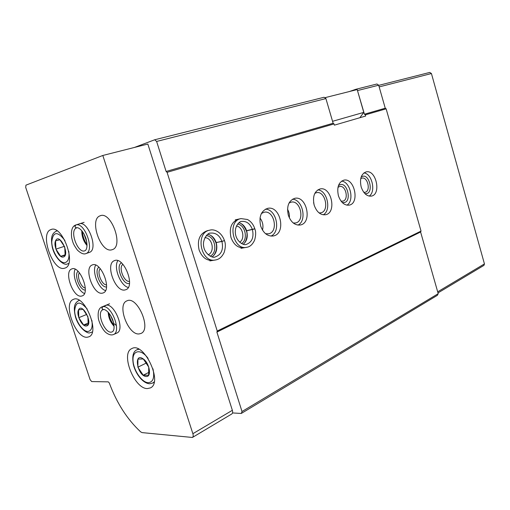 <?xml version="1.0" encoding="UTF-8"?>
<svg xmlns="http://www.w3.org/2000/svg" width="510" height="510" viewBox="0 0 510 510"><rect width="100%" height="100%" fill="white"/><g stroke="black" fill="none" stroke-linecap="round" stroke-linejoin="round"><path stroke-width="0.76" d="M357.433 90.417L364.44 114.214L365.332 114.852L365.67 116.031L334.394 125.154L334.037 123.924L333.126 123.248L325.903 98.577L324.092 97.257L154.702 139.766L156.621 141.448L325.903 98.577M349.388 91.539L355.84 89.295L376.928 84.003L378.681 85.208L385.248 108.203L386.127 108.821L421.037 231.094L420.597 231.993L438.217 293.677L437.325 295.354L241.287 413.457L232.522 412.934M134.41 147.46L154.702 139.766M355.84 89.295L356.484 89.747M357.612 90.544L378.681 85.208M364.44 114.214L385.248 108.203M156.621 141.448L166.113 171.462L333.126 123.248M365.332 114.852L386.127 108.821M166.113 171.462L167.076 172.329L334.037 123.924M361.176 186.96C363.471 193.437 366.862 196.484 371.35 196.108C381.639 194.495 376.074 169.122 366.033 171.927C361.125 173.974 359.505 178.984 361.176 186.96M338.43 195.795C340.814 202.432 344.377 205.549 349.127 205.135C360.079 203.433 354.399 177.25 343.702 180.196C338.455 182.338 336.696 187.54 338.43 195.795M314.192 205.205C316.672 212.013 320.433 215.201 325.463 214.755C337.135 212.944 331.353 185.895 319.936 188.993C314.319 191.25 312.4 196.656 314.192 205.205M288.328 215.252C290.91 222.239 294.869 225.49 300.212 225.006C312.687 223.093 306.797 195.12 294.595 198.377C288.558 200.755 286.467 206.384 288.328 215.252M260.655 226C263.351 233.172 267.533 236.5 273.213 235.977C286.575 233.943 280.596 204.969 267.514 208.405C261.012 210.917 258.729 216.782 260.655 226M238.508 219.147C231.489 221.805 228.984 227.925 230.985 237.52C233.797 244.889 238.227 248.293 244.271 247.726M207.366 230.679C199.767 233.497 197 239.904 199.085 249.906C202.024 257.48 206.722 260.961 213.167 260.355M167.076 172.329L217.241 331.022L421.037 231.094M429.777 72.426L378.726 85.368L429.777 72.426L431.434 73.536L484.443 263.899L483.964 265.359L437.994 292.906M217.241 331.022L216.897 332.086L420.597 231.993M216.897 332.086L242.014 411.532L438.217 293.677M242.014 411.532L241.287 413.457M208.131 254.77C215.207 252.061 212.479 237.622 204.899 237.679M210.171 256.16C218.216 252.577 215.092 236.041 206.295 235.639M239.617 242.167C245.361 239.101 242.9 226.689 236.417 226.045M241.491 243.538C248.344 239.77 245.399 224.935 237.628 224.062M262.497 230.118C263.562 225.694 262.726 221.659 260.004 218.019M265.551 233.701L268.451 233.809C278.925 232.216 274.252 209.591 264.001 212.275L261.394 213.511M270.957 236.085C281.195 231.731 276.554 209.151 265.417 209.183M289.355 217.904C289.661 214.837 289.055 211.969 287.525 209.291M293.256 222.991L295.443 222.978C305.229 221.474 300.619 199.62 291.051 202.17L289.03 203.056M297.98 225.095C307.269 220.753 302.755 199.416 292.491 199.206M314.147 205.039L313.605 202.559M319.088 212.919L320.694 212.848C329.855 211.42 325.329 190.294 316.378 192.716L314.836 193.335M323.244 214.812C331.685 210.49 327.318 190.3 317.838 189.873M341.005 201.087L342.745 201.157C349.197 200.149 345.863 184.792 339.564 186.526L337.971 187.342M342.07 202.362C353.309 205.173 347.406 178.411 338.398 185.736M346.921 205.173C354.603 200.876 350.389 181.758 341.611 181.12M363.796 192.334L365.001 192.308C371.063 191.352 367.799 176.473 361.877 178.124L360.729 178.634M364.828 193.551C374.818 195.426 369.374 171.073 361.144 177.085M369.157 196.108C376.157 191.856 372.102 173.725 363.961 172.896M325.724 98.443L325.463 97.557L324.819 97.786M332.558 121.303L363.77 112.385L357.191 89.569L325.463 97.557M363.77 112.385L359.85 117.733M102.816 155.473L147.843 144.049L232.356 410.308C232.866 412.112 232.675 413.336 231.782 413.973L192.404 437.459L142.073 432.607L140.62 431.842C127.124 419.245 116.682 402.951 109.287 382.953L108.298 381.862L91.717 381.569L90.123 379.714L25.71 187.431L25.946 185.155L102.816 155.473L192.876 433.698C193.424 435.578 193.264 436.834 192.404 437.459M147.454 388.569C134.321 389.117 120.252 353.194 131.809 348.591C143.756 341.267 163.308 382.468 150.393 387.912L147.454 388.569M87.248 337.231C75.741 338.857 62.532 303.182 73.293 299.434C84.042 293.46 100.483 332.66 88.95 336.804L87.248 337.231M64.26 268.298C52.645 271.53 39.321 233.14 50.892 229.596C62.118 224.069 77.016 264.416 65.133 268.037L64.26 268.298M81.409 296.112C73.121 297.955 63.635 271.62 71.668 268.987C79.605 264.837 90.755 293.027 82.308 295.864L81.409 296.112M105.136 305.598C113.462 300.932 125.83 329.689 116.911 333.03L116.726 333.119M102.268 293.18C93.336 295.137 83.538 267.89 92.157 265.009C100.712 260.534 112.372 289.776 103.281 292.893L102.268 293.18M79.05 223.96C87.809 219.702 98.749 249.473 89.505 252.348L89.116 252.482M124.797 290.012C115.158 292.096 105.015 263.88 114.297 260.712C123.547 255.873 135.768 286.237 125.957 289.68L124.797 290.012M139.141 333.929C128.214 335.421 116.675 304.642 126.792 300.919C137.056 295.137 151.954 329.231 140.983 333.451L139.141 333.929M111.684 249.843C100.553 253.062 88.982 219.313 100.081 215.832C110.912 210.579 123.936 245.96 112.531 249.575L111.684 249.843M128.265 287.481C120.417 285.651 113.277 267.278 117.848 260.68M129.464 283.464L129.24 283.509C122.54 285.052 115.254 265.742 121.456 262.86M129.559 281.335L129.553 281.335C124.108 282.629 118.059 267.03 122.974 264.371M86.783 241.938L83.889 233.72M105.513 290.617C98.353 288.469 91.794 271.454 95.682 265.111M106.488 286.932C100.457 287.991 93.681 270.427 98.895 267.227M106.552 284.848C101.694 285.179 96.498 271.702 100.343 268.738M116.478 325.718L114.571 323.875M113.558 322.543L110.491 315.237M84.462 293.511C77.915 291.095 71.872 275.336 75.161 269.229M85.246 290.088C79.783 290.368 73.759 274.66 78.043 271.294M85.266 288.029C80.95 287.602 76.487 275.974 79.439 272.824M63.278 257.034C59.071 258.391 53.078 245.877 55.526 240.892C59.332 231.852 70.654 255.376 63.278 257.034M65.108 255.338L64.751 247.031L59.925 239.77L55.533 240.892L55.928 249.135L60.677 256.326L65.108 255.338M86.254 325.992C81.893 326.763 75.913 314.249 78.527 309.857C82.594 301.799 93.878 325.316 86.254 325.992M88.16 324.615L87.93 316.748L83.073 309.328L78.527 309.857L78.801 317.673L83.583 325.01L88.16 324.615M86.783 314.402L78.801 317.673M88.345 323.021L83.583 325.01M64.426 246.304L55.928 249.135M65.172 254.79L60.677 256.326M146.319 376.482C137.419 376.418 133.078 351.556 143.329 358.983C149.532 363.139 151.859 377.017 146.319 376.482M148.646 375.245L148.741 367.104L143.329 358.989L137.917 359.104L137.885 367.187L143.202 375.213L148.646 375.245M146.472 362.973L137.885 367.187M149.003 372.319L143.202 375.213M146.472 363.005L146.925 363.681M83.952 222.405L75.512 225.076C72.152 226.37 70.871 230.596 71.674 237.762C72.809 241.982 72.758 243.684 77.418 250.136C80.982 253.457 83.85 254.598 86.011 253.566C94.968 250.837 84.807 221.824 75.945 224.942C74.587 226.357 74.855 227.339 76.749 227.868L76.519 227.951C69.06 230.31 77.877 254.184 84.915 250.735C85.565 250.639 88.542 248.274 85.903 238.336C82.237 228.378 77.048 227.09 76.749 227.868L76.723 227.881C74.779 227.371 74.473 226.402 75.805 224.98M84.099 222.366L75.945 224.942M106.182 305.299L101.732 306.988C98.87 308.199 97.722 311.839 98.29 317.909C98.742 322.078 102.765 330.301 106.252 332.813C109.051 334.821 111.486 335.389 113.551 334.515C121.762 331.57 111.639 304.993 102.924 306.669C101.643 308.059 101.841 309.028 103.53 309.576C103.53 309.079 108.522 309.984 112.653 319.617C115.725 329.25 112.939 331.659 112.321 331.781C105.589 335.529 95.689 312.445 102.867 309.755L103.505 309.583C101.764 309.054 101.522 308.085 102.778 306.688M106.329 305.28L102.924 306.669M223.833 240.873L215.928 242.671M215.889 242.556L221.933 241.479L224.419 240.548M254.165 229.073L246.336 230.877M246.304 230.769L254.777 228.741M431.434 73.536L379.166 86.904M484.443 263.899L437.688 291.828M232.356 410.308L192.876 433.698M68.722 263.46L67.32 263.963C64.177 265.952 55.08 258.889 52.307 247.337C50.197 235.728 52.709 233.293 56.221 231.145L57.158 230.909M68.703 263.53L67.543 263.906M68.761 251.29C69.538 257.792 68.327 261.56 65.133 262.599C59.715 263.906 51.81 251.462 51.752 241.683C53.155 231.381 57.553 230.992 64.936 240.516M92.316 331.991L89.989 332.737C87.93 334.279 78.763 328.293 75.474 316.908C72.853 305.49 75.199 302.953 78.585 300.626L79.362 300.377M91.838 320.286C92.839 327.05 91.583 330.773 88.071 331.455C82.658 332.01 74.951 320.159 74.632 310.947C75.607 301.18 79.802 300.543 87.229 309.041M154.192 381.875L152.726 383.042L149.787 383.737C143.367 383.73 135.768 374.397 133.422 364.765C131.918 356.324 133.104 351.32 136.986 349.758L138.911 349.261M152.949 368.775C154.759 377.438 153.23 382.079 148.353 382.691C141.799 382.729 133.078 369.673 133.002 359.901C132.625 349.898 141.289 348.764 148.091 358.415M85.705 253.674L89.505 252.348M81.81 230.692C81.696 236.277 83.442 241.23 87.038 245.559M108.196 312.216C108.471 317.634 110.441 322.326 114.112 326.304M207.328 230.692L209.846 230.157C194.68 232.49 200.761 263.6 215.666 259.941C219.236 259.36 222.06 256.861 224.158 252.424C225.598 247.707 225.72 243.825 224.521 240.777M216.183 242.581C214.57 237.985 211.784 235.218 207.831 234.275M212.103 256.874C216.374 253.636 217.744 248.899 216.208 242.664M221.933 241.479C219.587 235.365 215.781 232.579 210.515 233.115C207.697 232.452 202.062 239.859 203.758 246.865C204.841 254.005 212.887 258.653 215.175 256.944C221.359 254.707 223.622 249.581 221.958 241.561M235.244 219.861L241.007 218.599C226.899 220.792 232.949 250.773 246.789 247.28C250.034 246.815 252.648 244.411 254.637 240.07C255.924 235.403 256.001 231.699 254.879 228.964M246.623 230.788C245.125 226.427 242.569 223.743 238.96 222.73M243.232 244.264C246.948 241.128 248.089 236.659 246.649 230.864M252.424 229.621C250.18 223.68 246.591 220.958 241.663 221.448C239.419 221.066 234.033 226.599 235.575 234.632C237.258 242.658 244.424 245.648 246.292 244.398C251.991 242.288 254.044 237.392 252.45 229.704M100.081 215.832L100.687 215.641M126.792 300.919L127.111 300.785M114.297 260.712L114.693 260.565M92.157 265.009L92.514 264.881M71.668 268.987L71.986 268.872M50.892 229.596L51.453 229.423M56.686 230.998L57.094 230.871M73.293 299.434L73.644 299.3M91.838 332.252L92.297 332.055M78.878 300.511L79.305 300.339M152.726 383.042L154.09 382.341M137.164 349.675L138.497 349.05M82.422 231.463C82.684 236.264 84.227 240.637 87.044 244.583M109.573 303.788L101.987 306.886M116.911 333.03L113.551 334.515M108.879 312.987C109.478 317.628 111.199 321.727 114.036 325.272M209.91 260.897L215.252 260.004M215.857 242.562C213.626 237.475 210.93 234.721 207.787 234.307M212.045 256.861C213.856 255.963 215.303 253.547 216.387 249.594C216.724 246.693 216.565 244.392 215.896 242.677M209.846 230.157C213.562 228.888 221.091 231.266 224.445 240.535M240.981 248.313L246.521 247.331M246.279 230.775C244.124 225.873 241.663 223.208 238.903 222.768M243.168 244.245C246.712 242.027 247.949 233.644 246.311 230.89M241.007 218.599L247.471 219.504C250.926 221.365 253.368 224.445 254.809 228.735"/></g></svg>
